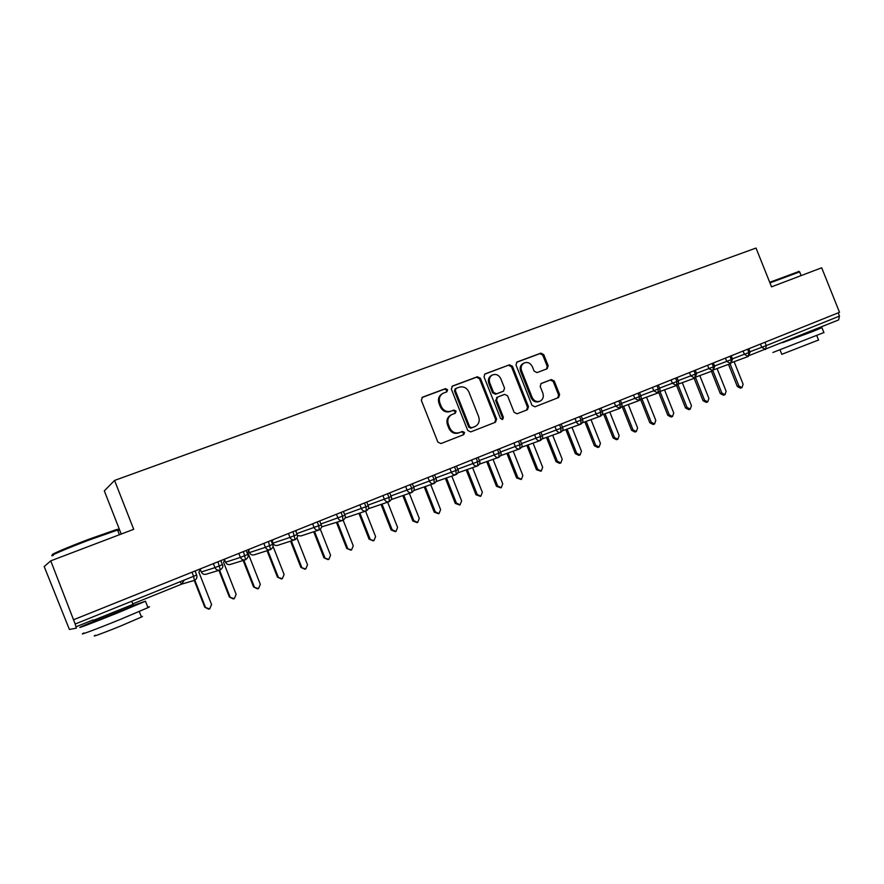 <?xml version="1.0" encoding="UTF-8"?>
<svg xmlns="http://www.w3.org/2000/svg" width="884" height="884" viewBox="0 0 884 884"><rect width="100%" height="100%" fill="white"/><g stroke="black" fill="none" stroke-linecap="round" stroke-linejoin="round"><path stroke-width="1.33" d="M447.602 389.7L445.47 388.64L422.585 397.159L421.325 400.297L437.856 442.088L440.928 443.569L463.757 434.641L464.531 432.475L462.398 431.447L459.481 432.585C455.172 433.757 451.912 432.177 449.724 427.856L448.354 424.397C447.028 420.044 448.166 416.784 451.757 414.607L455.326 413.215L456.067 411.082L453.934 410.043L451.006 411.159C446.674 412.298 443.425 410.695 441.226 406.375L439.856 402.916C438.552 398.651 439.635 395.435 443.127 393.258L446.884 391.8L447.602 389.7M446.376 391.999L446.718 390.153L444.597 389.104L421.944 397.546M463.017 434.928L463.625 432.862L461.503 431.834L459.481 432.585M454.719 413.447L455.172 411.502L453.05 410.463L451.006 411.159M93.218 620.402L132.987 604.413M547.097 368.783L548.202 365.81L543.759 354.606L540.886 353.125L516.952 362.042L516.002 364.959L532.013 405.347L534.931 406.806L558.611 397.535L559.616 394.573L554.246 381.026L551.373 379.567L541.174 383.49L540.19 386.43L542.864 393.181C543.958 396.772 543.052 399.424 540.146 401.126C536.665 402.242 533.98 400.982 532.113 397.347L521.582 370.794C520.499 367.313 521.35 364.705 524.124 362.981C527.682 361.755 530.433 363.004 532.367 366.727L534.124 371.136L537.008 372.606L547.097 368.783M75.173 624.027L76.355 628.137L69.405 629.474L44.2 566.567L50.753 560.843L75.173 624.027L193.596 576.313L191.994 572.213M50.753 560.843L133.705 529.306L114.555 480.443L756.03 248.05L771.533 286.847L821.689 267.786L839.524 312.328L73.748 619.673M480.399 378.242L477.415 376.75L452.553 386.01L451.337 389.093L467.702 430.442L470.719 431.911L495.438 422.254L496.609 419.16L480.399 378.242L479.482 378.717L476.498 377.225L451.923 386.374M485.228 373.844L509.516 364.805L512.444 366.285L528.477 406.728L527.439 409.723L517.063 413.789L514.123 412.331L507.582 395.833L504.642 394.363L497.582 397.071L496.565 400.065L503.394 417.303L502.653 419.425L500.499 418.43L484.045 376.882L484.797 374.065M114.555 480.443L104.323 490.874L121.23 534.047M838.176 312.87L839.469 316.096L838.651 319.909L749.698 355.335M219.597 570.147L206.392 574.147C204.093 574.821 202.392 574.103 201.309 571.981L214.967 567.65L213.387 563.627M217.994 561.782L220.304 569.926C217.884 570.633 216.105 569.871 214.967 567.65L222.503 564.611M245.023 559.87L230.58 564.379C228.315 565.042 226.635 564.323 225.564 562.224L240.382 557.406L238.824 553.417M243.42 551.572L245.653 559.683C243.277 560.379 241.52 559.616 240.382 557.406L247.807 554.412M270.007 549.782L254.393 554.765C252.15 555.417 250.503 554.699 249.432 552.611L265.388 547.329L263.83 543.384M268.438 541.538L270.581 549.594C268.239 550.279 266.504 549.528 265.388 547.329L272.681 544.389M294.582 539.848L277.819 545.295C275.62 545.936 273.996 545.218 272.935 543.152L289.974 537.428L288.438 533.505M293.035 531.66L295.101 539.682C292.792 540.356 291.09 539.605 289.974 537.428L297.146 534.533M318.748 530.091L300.892 535.98L297.378 535.538M317.234 521.947L318.793 525.881L319.212 529.936C316.947 530.588 315.268 529.836 314.163 527.682L312.638 523.792M342.517 520.477L321.467 526.963M341.047 512.389L342.583 516.289L342.948 520.344C340.716 520.985 339.058 520.234 337.964 518.09L336.439 514.245M365.899 511.029L345.047 518.002M364.473 502.996L365.998 506.863L366.296 510.897C364.097 511.527 362.462 510.786 361.379 508.654L359.876 504.841M388.905 501.736L368.308 508.775M387.523 493.736L389.037 497.57L389.269 501.604C387.115 502.222 385.49 501.482 384.418 499.372L382.927 495.581M411.546 492.576L391.236 499.582M410.22 484.631L411.723 488.443L411.889 492.465C409.756 493.073 408.165 492.333 407.104 490.233L405.612 486.476M433.834 483.57L413.811 490.532M432.552 475.669L434.044 479.448L434.154 483.46C432.055 484.056 430.486 483.316 429.425 481.239L427.955 477.515M455.779 474.697L436.022 481.614M454.531 466.84L456.011 470.586L456.067 474.597C454 475.183 452.453 474.454 451.404 472.387L449.945 468.686M477.371 465.967L457.901 472.829M476.178 458.155L477.647 461.879L477.647 465.879C475.614 466.454 474.078 465.713 473.05 463.669L471.592 460M498.642 457.371L479.448 464.166M497.493 449.602L498.963 453.293L498.896 457.282C496.896 457.846 495.383 457.116 494.355 455.083L492.918 451.437M519.582 448.906L500.653 455.647M518.488 441.182L519.936 444.84L519.825 448.818C517.858 449.37 516.355 448.641 515.339 446.63L513.913 443.017M540.212 440.563L521.549 447.238M539.163 432.884L540.599 436.508L540.444 440.486C538.5 441.028 537.019 440.298 536.013 438.298L534.588 434.718M560.533 432.353L542.135 438.961M559.528 424.707L560.953 428.309L560.743 432.276C558.832 432.806 557.373 432.088 556.367 430.099L554.953 426.541M580.545 424.265L562.401 430.795M579.584 416.651L581.009 420.231L580.744 424.187C578.865 424.718 577.418 423.988 576.423 422.022L575.031 418.486M600.269 416.287L582.379 422.762M599.352 408.717L600.766 412.276L600.457 416.22C598.601 416.74 597.175 416.01 596.192 414.055L594.799 410.552M619.695 408.43L602.059 414.839M618.833 400.905L620.236 404.43L619.883 408.364L615.662 406.209L614.281 402.728M638.845 400.684L621.452 407.027M638.027 393.203L639.419 396.695L639.055 400.618L634.856 398.485L633.485 395.026M657.718 393.06L640.569 399.325M656.945 385.612L658.326 389.082L657.917 392.982L653.773 390.861L652.403 387.435M676.326 385.534L659.409 391.734M675.586 378.131L676.956 381.579L676.514 385.468L672.415 383.347L671.055 379.943M694.658 378.12L677.984 384.242M693.962 370.75L695.332 374.175L694.846 378.054L690.791 375.943L689.443 372.562M712.736 370.816L696.294 376.871M712.084 363.479L713.443 366.871L712.924 370.75L708.913 368.65L707.576 365.291M730.56 363.611L714.338 369.589M729.952 356.307L731.3 359.678L730.736 363.545L726.781 361.446L725.444 358.119M748.14 356.495L732.14 362.418M747.577 349.235L748.903 352.583L748.317 356.44L744.394 354.351L743.079 351.036M443.127 393.258L442.254 393.712C438.773 395.888 437.691 399.104 438.994 403.358L439.856 402.916M450.122 411.579C445.801 412.717 442.553 411.126 440.365 406.806L438.994 403.358M451.757 414.607L450.873 415.027C447.282 417.193 446.155 420.452 447.47 424.795L448.354 424.397M458.575 432.972C454.277 434.143 451.028 432.563 448.84 428.254L447.47 424.795M494.775 422.508L495.659 419.568L479.482 378.717M456.155 388.341L455.315 390.507L469.658 426.762L471.769 427.79L475.205 426.442C478.841 424.309 479.99 421.049 478.653 416.662L468.885 391.988C466.73 387.7 463.514 386.109 459.238 387.203L456.155 388.341M455.271 388.805L454.42 390.96L455.315 390.507M474.852 426.596L470.863 428.188L468.752 427.16L454.42 390.96M484.609 374.208L509.516 364.805M526.632 410.043L527.483 407.148L511.482 366.783L508.554 365.291M497.482 397.115L495.615 400.496L502.432 417.712L503.394 417.303M502.09 419.546L502.432 417.712M500.808 378.728C498.841 374.96 496.023 373.7 492.377 374.982C489.548 376.739 488.675 379.38 489.758 382.882L493.515 392.352L496.476 393.833L503.537 391.137L504.543 388.153L500.808 378.728M492.377 374.982L491.438 375.457C488.62 377.214 487.747 379.844 488.819 383.347L489.758 382.882M502.698 391.524L495.526 394.275L492.565 392.805L488.819 383.347M524.124 362.981L523.14 363.479C520.367 365.202 519.527 367.799 520.599 371.269L521.582 370.794M539.87 401.248L539.141 401.557C535.66 402.673 532.975 401.413 531.107 397.789L520.599 371.269M557.76 397.866L558.589 395.015L553.218 381.49L550.356 380.032L540.864 383.667M546.588 368.982L547.185 366.296L542.743 355.103L539.881 353.633L516.543 362.318M208.646 609.175L204.768 607.231L209.641 608.954L211.585 604.557L198.911 572.246L200.414 568.832M194.823 580.202L205.386 607.12M194.259 580.445L204.768 607.231M233.31 598.943L229.376 597.031L234.249 598.722L236.15 594.368L223.575 562.334L225.033 558.953M219.552 570.158L230.05 596.899M218.9 570.357L229.376 597.031M257.553 588.866L253.586 586.998L258.459 588.656L260.327 584.357L247.829 552.577L249.266 549.229M243.862 560.235L254.316 586.843M243.155 560.456L253.586 586.998M281.41 578.954L277.421 577.119L282.283 578.755L284.107 574.49L272.924 546.058M267.797 550.489L278.195 576.943M271.885 542.555L273.112 539.66M267.045 550.721L277.421 577.119M304.881 569.208L300.88 567.395L305.731 568.998L307.522 564.788L296.958 537.958M291.355 540.898L301.698 567.196M295.985 531.671L296.582 530.234M290.549 541.163L300.88 567.395M53.637 554.434C46.83 556.18 66.521 547.66 88.964 539.218L115.826 529.77C118.611 528.997 118.986 529.151 116.975 530.223M117.87 530.776C119.926 529.715 119.826 529.472 117.583 530.057L89.35 539.936C66.355 548.599 46.156 557.318 53.162 555.506M147.794 607.197C149.993 606.479 150.059 606.634 147.982 607.651L120.445 619.364C96.82 629.01 76.002 636.756 84.09 632.922M130.81 606.325L145.462 601.219L117.87 612.789C94.223 622.38 73.438 630.215 81.582 626.502L96.146 620.27M141.296 616.656C142.888 616.159 142.943 616.292 141.451 617.054L121.594 625.618C104.699 632.557 89.693 638.06 95.45 635.242M130.965 606.722L96.301 620.667M769.721 282.305L798.838 271.51M799.644 271.896L769.953 282.902M823.888 332.55L772.881 352.484M810.064 331.876L821.932 327.644L812.495 331.611L782.329 342.738M818.54 339.997L781.799 354.318L780.119 350.119M810.164 332.141L782.307 342.694M328.03 559.594L323.964 557.826L328.826 559.406L330.561 555.229L320.317 529.207M314.549 531.472L324.837 557.605M319.688 520.974L321.224 524.831M313.698 531.748L323.964 557.826M350.826 550.146L346.705 548.4L351.545 549.958L353.257 545.826L343.169 520.234M337.379 522.201L347.611 548.168M336.495 522.499L346.705 548.4M373.258 540.831L369.081 539.13L373.921 540.654L375.589 536.566L365.567 511.14M359.865 513.074L370.042 538.864M358.937 513.383L369.081 539.13M395.347 531.66L391.126 529.991L392.12 529.715L395.966 531.494L397.59 527.45L387.623 502.167M382.01 504.09L392.12 529.715M381.037 504.421L391.126 529.991M417.093 522.632L412.828 520.996L413.878 520.698L417.657 522.477L419.259 518.466L409.336 493.338M403.822 495.239L413.878 520.698M402.806 495.592L412.828 520.996M438.508 513.737L434.21 512.134L435.293 511.825L439.039 513.582L440.597 509.615L430.729 484.653M425.303 486.531L435.293 511.825M424.243 486.907L434.21 512.134M459.603 504.974L455.282 503.405L456.398 503.073L460.089 504.83L461.625 500.908L451.812 476.089M446.464 477.957L456.398 503.073M445.37 478.343L455.282 503.405M480.377 496.344L476.023 494.797L477.183 494.454L480.841 496.211L482.332 492.322L472.575 467.658M467.316 469.514L477.183 494.454M466.177 469.912L476.023 494.797M500.841 487.846L496.476 486.322L497.67 485.968L501.272 487.714L502.742 483.857L493.04 459.36M487.858 461.194L497.67 485.968M486.686 461.603L496.476 486.322M521.007 479.459L516.621 477.979L517.847 477.603L521.416 479.338L522.853 475.526L513.206 451.171M508.101 452.995L517.847 477.603M506.897 453.426L516.621 477.979M540.886 471.205L536.477 469.747L537.737 469.349L541.262 471.095L542.666 467.304L533.074 443.116M528.057 444.917L537.737 469.349M526.82 445.359L536.477 469.747M560.467 463.072L559.528 463.36L556.047 461.636L557.34 461.227L560.821 462.962L562.202 459.216L552.666 435.171M547.715 436.95L557.34 461.227M546.445 437.414L556.047 461.636M579.771 455.05L578.777 455.359L575.34 453.636L576.666 453.216L580.103 454.94L581.451 451.227L571.981 427.348M567.097 429.105L576.666 453.216M565.793 429.58L575.34 453.636M598.799 447.138L597.75 447.47L594.357 445.757L595.717 445.315L599.109 447.039L600.435 443.359L591.009 419.635M586.202 421.37L595.717 445.315M584.876 421.856L594.357 445.757M617.551 439.348L616.468 439.691L613.109 437.978L614.49 437.536L617.85 439.249L619.143 435.602L609.783 412.032M605.043 413.745L614.49 437.536M603.684 414.242L613.109 437.978M636.049 431.657L634.922 432.022L631.596 430.32L633.01 429.856L636.336 431.569L637.596 427.955L628.292 404.529M623.618 406.231L633.01 429.856M622.226 406.739L631.596 430.32M654.282 424.077L653.11 424.464L649.828 422.762L651.276 422.287L654.558 423.988L655.795 420.408L646.536 397.137M641.939 398.828L651.276 422.287M640.535 399.38L649.828 422.762M672.271 416.607L671.055 417.005L667.818 415.303L669.276 414.828L672.525 416.519L673.741 412.972L664.536 389.855M660.005 391.513L669.276 414.828M658.735 392.485L667.818 415.303M690.006 409.237L688.758 409.646L685.542 407.955L687.034 407.458L690.249 409.159L691.443 405.634L682.293 382.661M677.862 384.418L687.034 407.458M676.58 385.435L685.542 407.955M707.498 401.966L706.217 402.386L703.045 400.706L704.559 400.198L707.73 401.888L708.902 398.397L699.808 375.578M695.564 377.634L704.559 400.198M694.128 378.319L703.045 400.706M724.758 394.794L723.432 395.225L720.294 393.557L721.841 393.037L724.979 394.717L726.118 391.258L717.079 368.584M696.504 373.269L714.714 366.341L712.924 370.75L721.841 393.037M711.432 371.291L720.294 393.557M741.775 387.711L740.427 388.164L737.322 386.496L738.891 385.965L741.996 387.645L743.112 384.22L734.129 361.678M730.051 363.799L738.891 385.965M728.504 364.363L737.322 386.496M444.597 389.104L445.47 388.64M461.503 431.834L462.398 431.447M453.05 410.463L453.934 410.043M76.123 626.756L93.03 619.927L76.123 626.756M180.082 581.76L181.684 584.125L132.777 603.871L181.695 584.125L194.403 580.401L193.596 576.313L196.646 575.009M194.447 580.368L181.684 584.125L184.226 580.092M764.947 342.263L766.273 345.589L839.469 316.096M749.975 351.766L766.273 345.589L765.599 349.445L761.765 347.346L760.461 344.064M200.237 569.252L201.298 571.97M194.403 580.401L194.502 580.357C196.635 579.197 197.364 577.429 196.668 575.042L195.066 570.976M224.635 559.87L225.553 562.202M248.658 550.644L249.421 552.588M272.305 541.561L272.924 543.13M296.748 533.616L321.224 524.864C322.196 526.521 321.522 528.201 319.223 529.936M320.87 523.98L344.926 515.284M344.605 514.488L368.252 505.891M367.965 505.14L391.214 496.642C392.142 498.211 391.502 499.858 389.28 501.604M390.938 495.946L413.822 487.537M413.557 486.885L436.066 478.576C436.961 480.189 436.32 481.813 434.166 483.46M435.823 477.957L457.967 469.747M457.746 469.172L479.537 461.061M479.327 460.509L500.786 452.509M500.576 451.978L521.704 444.077C522.554 445.669 521.936 447.238 519.847 448.818M521.505 443.58L542.301 435.779M542.113 435.304L562.6 427.602M562.423 427.149L582.6 419.546C583.318 421.381 582.711 422.917 580.777 424.176M582.434 419.115L602.302 411.613M602.137 411.193L621.717 403.789M621.562 403.391L640.856 396.076C641.585 397.767 640.977 399.27 639.055 400.618M640.712 395.701L659.718 388.485M659.574 388.12L678.315 380.993C679.023 382.673 678.415 384.164 676.514 385.468M678.172 380.639L696.636 373.612L694.846 378.054M714.581 365.998L732.527 359.147M732.405 358.838L750.096 352.075M713.366 362.959L714.714 366.33M440.365 406.806L441.226 406.375M448.84 428.254L449.724 427.856M495.659 419.568L496.609 419.16M476.498 377.225L477.415 376.75M468.752 427.16L469.658 426.762M470.863 428.188L471.769 427.79M473.912 426.994L474.83 426.607M511.482 366.783L512.444 366.285M527.483 407.148L528.477 406.728M495.615 400.496L496.565 400.065M492.565 392.805L493.515 392.352M495.526 394.275L496.476 393.833M502.421 391.645L503.383 391.203M531.107 397.789L532.113 397.347M550.356 380.032L551.373 379.567M553.218 381.49L554.246 381.026M558.589 395.015L559.616 394.573M539.881 353.633L540.886 353.125M542.743 355.103L543.759 354.606M547.185 366.296L548.202 365.81M133.075 604.634L131.749 601.242M220.823 560.644L222.414 564.677C223.453 566.279 222.757 568.025 220.304 569.926M246.161 550.478L247.73 554.478C248.758 556.102 248.061 557.837 245.653 559.671M271.068 540.478L272.637 544.445C273.642 546.069 272.957 547.782 270.581 549.594M295.576 530.643L297.123 534.577C298.107 536.234 297.433 537.936 295.101 539.682M343.412 511.449L344.937 515.317C345.887 516.974 345.224 518.643 342.948 520.333M366.749 502.079L368.263 505.913C369.203 507.582 368.54 509.239 366.308 510.897M389.722 492.852L391.225 496.664M412.331 483.78L413.834 487.559C414.729 489.128 414.088 490.753 411.9 492.454M434.596 474.852L436.077 478.598M456.509 466.056L457.978 469.78C458.862 471.349 458.232 472.962 456.089 474.597M478.089 457.393L479.548 461.083C480.41 462.675 479.791 464.266 477.669 465.868M499.338 448.862L500.786 452.531C501.648 454.1 501.029 455.68 498.919 457.271M520.267 440.464L521.704 444.099M540.886 432.188L542.312 435.801C543.152 437.392 542.533 438.95 540.456 440.475M561.185 424.044L562.611 427.624C563.451 429.182 562.832 430.729 560.765 432.265M581.197 416.01L582.611 419.568M600.91 408.099L602.313 411.635C603.043 413.303 602.435 414.828 600.479 416.209M620.336 400.297L621.728 403.811C622.458 405.48 621.85 406.994 619.905 408.353M639.486 392.618L640.867 396.098M658.348 385.048L659.729 388.496C660.436 390.164 659.829 391.667 657.917 392.982M676.956 377.578L678.315 381.004M695.288 370.219L696.647 373.623M731.201 355.81L732.538 359.169L730.736 363.545M748.77 348.749L750.107 352.086L748.317 356.44M455.127 388.872L456.011 388.407M496.631 397.513L497.582 397.071M502.576 391.579L503.537 391.137M131.042 606.921L130.578 605.728M119.417 534.743L117.583 530.057M139.285 611.529L141.451 617.054M147.982 607.651L145.462 601.219M115.826 529.77L116.876 530.245M810.197 332.207L809.921 331.522M801.125 275.598L799.545 271.642M816.849 335.776L818.595 340.141M823.954 332.704L821.932 327.644M798.451 271.344L799.302 271.697"/></g></svg>
